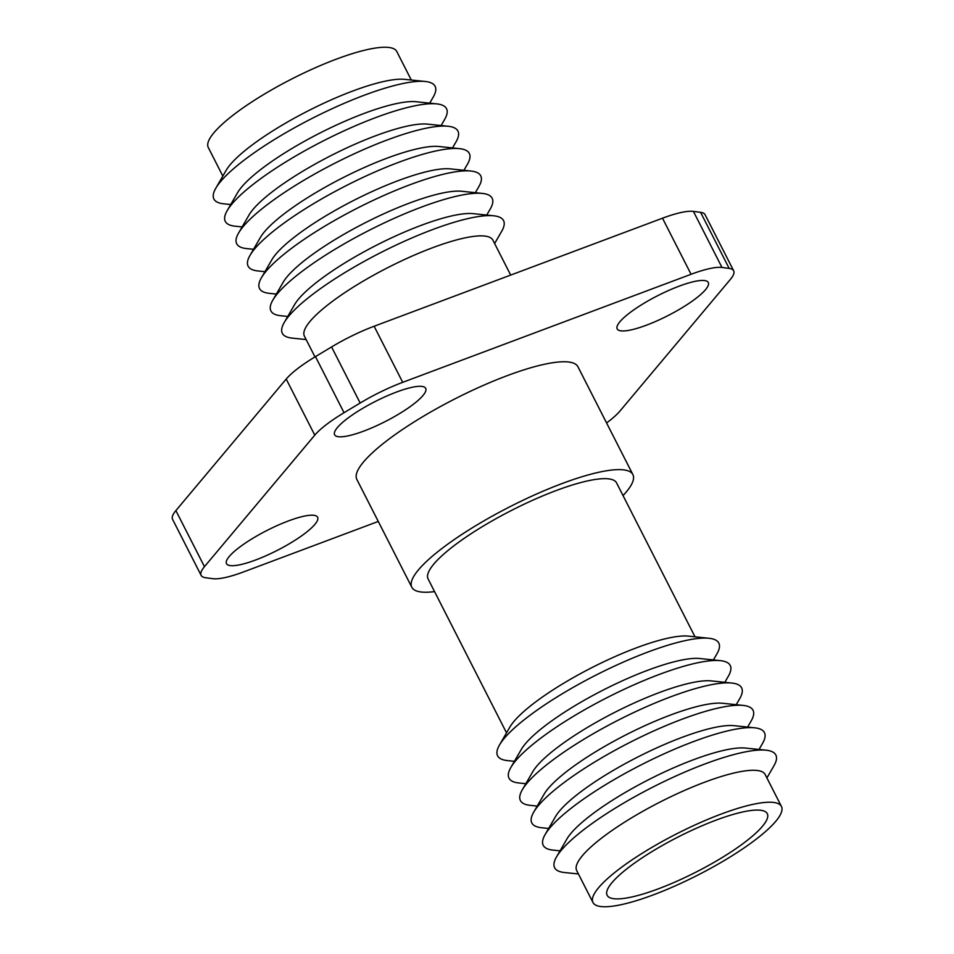 <?xml version="1.0" encoding="UTF-8"?>
<svg xmlns="http://www.w3.org/2000/svg" width="954" height="954" viewBox="0 0 954 954"><rect width="100%" height="100%" fill="white"/><g stroke="black" fill="none" stroke-linecap="round" stroke-linejoin="round"><path stroke-width="1.43" d="M658.415 888.806A89.879 19.712 153 0 0 767.29 813.679A89.879 19.712 153 0 0 716.001 820.166A89.879 19.712 153 0 0 607.126 895.293A89.879 19.712 153 0 0 658.415 888.806M623.045 495.579A124.068 27.213 153 0 0 632.896 474.603L577.933 366.753A124.068 27.213 153 0 0 507.134 375.685A124.068 27.213 153 0 0 356.844 479.397L411.806 587.247A124.068 27.213 153 0 0 434.571 591.611M632.896 474.603A124.068 27.213 153 0 0 562.097 483.547A124.068 27.213 153 0 0 411.806 587.247M695.001 636.819L616.582 482.915A105.763 23.194 153 0 0 556.23 490.535A105.763 23.194 153 0 0 428.107 578.947L506.526 732.851M713.401 659.929L716.931 653.836A124.139 27.225 153 0 0 709.001 638.274L688.383 636.127A105.763 23.194 153 0 0 636.39 647.849A105.763 23.194 153 0 0 509.865 727.091L499.479 745.026A124.139 27.225 153 0 0 507.409 760.588L514.409 761.316M709.001 638.274A124.139 27.225 153 0 0 647.969 652.023A124.139 27.225 153 0 0 499.479 745.026M724.813 682.313L728.343 676.219A124.139 27.225 153 0 0 720.413 660.657L699.783 658.51A105.763 23.194 153 0 0 647.79 670.233A105.763 23.194 153 0 0 521.278 749.474L510.879 767.41A124.139 27.225 153 0 0 518.809 782.972L525.821 783.699M720.413 660.657A124.139 27.225 153 0 0 659.381 674.406A124.139 27.225 153 0 0 510.879 767.41M736.214 704.696L739.744 698.602A124.139 27.225 153 0 0 731.813 683.04L711.195 680.894A105.763 23.194 153 0 0 659.19 692.616A105.763 23.194 153 0 0 532.678 771.858L522.291 789.793A124.139 27.225 153 0 0 530.221 805.355L537.221 806.082M731.813 683.04A124.139 27.225 153 0 0 670.781 696.79A124.139 27.225 153 0 0 522.291 789.793M747.614 727.079L751.144 720.986A124.139 27.225 153 0 0 743.214 705.423L722.595 703.277A105.763 23.194 153 0 0 670.602 714.999A105.763 23.194 153 0 0 544.078 794.241L533.691 812.176A124.139 27.225 153 0 0 541.622 827.738L548.633 828.466M743.214 705.423A124.139 27.225 153 0 0 682.193 719.173A124.139 27.225 153 0 0 533.691 812.176M759.026 749.462L762.556 743.369A124.139 27.225 153 0 0 754.626 727.807L734.008 725.672A105.763 23.194 153 0 0 682.003 737.382A105.763 23.194 153 0 0 555.49 816.624L545.104 834.571A124.139 27.225 153 0 0 553.022 850.121L560.034 850.849M754.626 727.807A124.139 27.225 153 0 0 693.594 741.556A124.139 27.225 153 0 0 545.104 834.571M766.909 777.927L773.956 765.752A124.139 27.225 153 0 0 766.026 750.19L745.408 748.055A105.763 23.194 153 0 0 693.415 759.766A105.763 23.194 153 0 0 566.891 839.007L556.504 856.954A124.139 27.225 153 0 0 564.434 872.516L578.434 873.959M766.026 750.19A124.139 27.225 153 0 0 704.994 763.939A124.139 27.225 153 0 0 556.504 856.954M781.445 806.464L765.168 774.529A105.763 23.194 153 0 0 704.815 782.149A105.763 23.194 153 0 0 576.693 870.561L592.971 902.508A105.763 23.194 153 0 0 653.323 894.876A105.763 23.194 153 0 0 781.445 806.464A105.763 23.194 153 0 0 721.093 814.096A105.763 23.194 153 0 0 592.971 902.508M288.43 520.932A51.111 11.21 -27 0 1 317.599 517.247A51.111 11.21 -27 0 1 255.672 559.974A51.111 11.21 -27 0 1 226.503 563.659A51.111 11.21 -27 0 1 288.43 520.932M396.53 392.046A51.111 11.21 -27 0 1 425.699 388.361A51.111 11.21 -27 0 1 363.784 431.089A51.111 11.21 -27 0 1 334.615 434.774A51.111 11.21 -27 0 1 396.53 392.046M679.117 286.176A51.111 11.21 -27 0 1 708.285 282.491A51.111 11.21 -27 0 1 646.359 325.219A51.111 11.21 -27 0 1 617.19 328.903A51.111 11.21 -27 0 1 679.117 286.176M510.688 275.074L492.884 240.134A105.763 23.194 153 0 0 432.532 247.754A105.763 23.194 153 0 0 304.409 336.166L314.987 356.915M494.613 243.532L501.673 231.345A124.139 27.225 153 0 0 493.743 215.795A124.139 27.225 153 0 0 432.711 229.544A124.139 27.225 153 0 0 284.22 322.547A124.139 27.225 153 0 0 292.139 338.11L306.139 339.564M493.743 215.795L473.124 213.648A105.763 23.194 153 0 0 421.119 225.371A105.763 23.194 153 0 0 294.607 304.612L284.22 322.547M486.731 215.067L490.261 208.974A124.139 27.225 153 0 0 482.33 193.412A124.139 27.225 153 0 0 421.31 207.161A124.139 27.225 153 0 0 272.808 300.164A124.139 27.225 153 0 0 280.738 315.726L287.75 316.454M482.33 193.412L461.712 191.265A105.763 23.194 153 0 0 409.719 202.987A105.763 23.194 153 0 0 283.195 282.229L272.808 300.164M475.33 192.684L478.86 186.59A124.139 27.225 153 0 0 470.93 171.028A124.139 27.225 153 0 0 409.898 184.778A124.139 27.225 153 0 0 261.408 277.781A124.139 27.225 153 0 0 269.338 293.343L276.338 294.07M470.93 171.028L450.312 168.882A105.763 23.194 153 0 0 398.307 180.604A105.763 23.194 153 0 0 271.795 259.846L261.408 277.781M463.918 170.301L467.448 164.207A124.139 27.225 153 0 0 459.53 148.645A124.139 27.225 153 0 0 398.498 162.395A124.139 27.225 153 0 0 249.996 255.398A124.139 27.225 153 0 0 257.926 270.96L264.938 271.687M459.53 148.645L438.9 146.499A105.763 23.194 153 0 0 386.907 158.221A105.763 23.194 153 0 0 260.382 237.463L249.996 255.398M452.518 147.918L456.048 141.824A124.139 27.225 153 0 0 448.118 126.262A124.139 27.225 153 0 0 387.085 140.011A124.139 27.225 153 0 0 238.595 233.014A124.139 27.225 153 0 0 246.526 248.577L253.525 249.304M448.118 126.262L427.499 124.115A105.763 23.194 153 0 0 375.506 135.826A105.763 23.194 153 0 0 248.982 215.079L238.595 233.014M441.118 125.534L444.647 119.429A124.139 27.225 153 0 0 436.717 103.879A124.139 27.225 153 0 0 375.685 117.616A124.139 27.225 153 0 0 227.183 210.631A124.139 27.225 153 0 0 235.113 226.193L242.125 226.921M436.717 103.879L416.099 101.732A105.763 23.194 153 0 0 364.094 113.443A105.763 23.194 153 0 0 237.582 192.696L227.183 210.631M429.705 103.151L433.235 97.046A124.139 27.225 153 0 0 425.305 81.484A124.139 27.225 153 0 0 364.273 95.233A124.139 27.225 153 0 0 215.783 188.248A124.139 27.225 153 0 0 223.713 203.81L230.713 204.538M425.305 81.484L404.687 79.349A105.763 23.194 153 0 0 352.694 91.059A105.763 23.194 153 0 0 226.17 170.313L215.783 188.248M411.305 80.041L396.769 51.492A105.763 23.194 153 0 0 336.416 59.124A105.763 23.194 153 0 0 208.294 147.536L222.831 176.073M378.273 521.444L243.723 571.863A62.034 13.606 -27 0 1 212.814 578.684L205.623 577.73A62.034 13.606 -27 0 1 201.127 575.381L172.555 519.298A62.034 13.606 -27 0 1 175.882 510.593L286.2 379.072A62.034 13.606 -27 0 1 315.464 356.617L331.575 346.946A62.034 13.606 -27 0 1 374.123 326.244L662.493 218.204A62.034 13.606 -27 0 1 693.403 211.383L700.594 212.337A62.034 13.606 -27 0 1 705.078 214.686L733.662 270.769A62.034 13.606 -27 0 1 730.335 279.462L620.017 410.983A62.034 13.606 -27 0 1 606.577 422.956M201.127 575.381A62.034 13.606 -27 0 1 204.454 566.676L314.772 435.155A62.034 13.606 -27 0 1 344.036 412.712L360.159 403.029A62.034 13.606 -27 0 1 402.707 382.327L691.066 274.287A62.034 13.606 -27 0 1 721.975 267.466L729.166 268.42A62.034 13.606 -27 0 1 733.662 270.769M175.882 510.593L204.454 566.676M286.2 379.072L314.772 435.155M700.594 212.337L729.166 268.42M693.403 211.383L721.975 267.466M662.493 218.204L691.066 274.287M374.123 326.244L402.707 382.327M331.575 346.946L360.159 403.029M315.464 356.617L344.036 412.712"/></g></svg>
